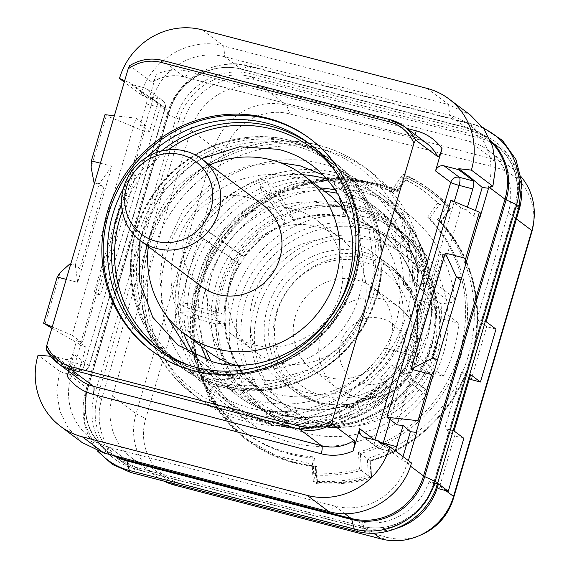 <?xml version="1.0" encoding="UTF-8"?>
<svg xmlns="http://www.w3.org/2000/svg" width="569" height="569" viewBox="0 0 569 569"><rect width="100%" height="100%" fill="white"/><g stroke="black" fill="none" stroke-linecap="round" stroke-linejoin="round"><path stroke-width="0.43" stroke-dasharray="2.85 2.13" d="M82.036 442.476L68.486 428.493L59.788 410.896L56.722 391.244L59.56 371.308L71.36 374.85L71.004 376.045A59.752 57.049 -53.1 0 0 90.677 438.294A59.752 57.049 -53.1 0 0 109.796 447.504L334.693 506.076A59.752 57.049 -53.1 0 0 407.027 463.564L411.458 462.953L407.76 462.647L401.963 460.136L389.936 450.556L390.213 449.624L381.863 443.358M390.213 449.624L393.627 452.383L395.291 450.797M389.936 450.556L378.421 441.9M401.963 460.136L403.008 456.594M408.357 460.62L407.76 462.647M479.631 218.439L473.842 215.921L466.559 210.125L461.004 207.777L446.622 256.626L442.91 255.659L440.619 253.866L405.477 373.257L407.767 375.049L442.91 255.659M446.622 256.626L444.19 254.791L409.054 374.189L411.487 376.017L407.767 375.049M411.487 376.017L397.112 424.865M466.559 210.125L467.426 207.152M444.19 254.791L440.619 253.866M461.004 207.777L450.854 200.153M416.259 432.198L480.713 213.211M473.842 215.921L475.428 210.53M380.604 442.412A7.113 0.775 16.4 0 1 374.879 440.15L374.921 439.993M364.274 437.22L379.495 448.656A7.113 6.792 126.9 0 1 374.879 440.15L374.537 439.894M71.36 374.85L77.604 375.661L62.121 365.177L62.391 364.252L66.566 367.154L80.514 370.789L65.293 359.352L50.876 355.597L50.669 356.286M65.293 359.352A7.113 6.792 -53.1 0 0 73.906 354.295L67.362 376.522M62.121 365.177L50.598 356.528M104.973 114.689L106.325 115.706L143.608 130.927L152.492 100.756L152.115 100.471L152.464 99.276L168.965 111.673L87.505 388.442L71.004 376.045L59.56 371.308L38.052 355.127M70.464 361.699L84.205 365.277A7.113 1.97 -75.4 0 1 80.72 370.888L66.566 367.154C67.839 367.631 69.141 365.81 70.464 361.699L76.701 340.518L85.99 347.168L77.604 375.661M71.737 375.135L80.613 344.963L85.99 347.168M143.232 130.642L80.236 344.679L80.613 344.963M407.383 462.362L407.027 463.564L410.448 466.125M490.912 141.773A59.752 57.049 -53.1 0 0 485.314 136.937L468.813 124.547A59.752 57.049 -53.1 0 1 488.486 186.788L488.138 187.983M468.813 124.547A59.752 57.049 -53.1 0 0 449.695 115.336L466.196 127.733A8.535 2.361 104.6 0 0 466.438 127.847A8.535 2.361 104.6 0 0 467.035 127.762L242.138 69.19A60.264 57.54 -53.1 0 0 169.178 112.065L87.718 388.84A60.264 57.54 -53.1 0 0 113.494 455.506M152.115 100.471L141.005 94.596L152.464 99.276A59.752 57.049 -53.1 0 1 224.798 56.765L449.695 115.336L448.578 104.554L470.421 115.08M124.703 80.663L131.012 83.323L130.735 84.255L145.159 88.01A7.113 6.792 -53.1 0 1 149.775 96.517L156.319 74.29A49.795 47.54 126.9 0 1 188.197 71.466L406.892 128.423M68.55 371.273L68.38 366.059L46.324 349.494M156.319 74.29C154.341 80.137 152.876 82.782 151.923 82.206L152.499 82.171C162.89 76.04 173.63 74.34 184.712 77.078A7.113 1.97 104.6 0 0 188.197 71.466M390.37 119.767L412.582 136.375A42.682 40.748 126.9 0 1 426.238 142.954L412.781 136.475A7.113 1.97 104.6 0 1 412.582 136.375L184.512 76.979A42.682 40.748 126.9 0 0 151.923 82.206L129.867 65.641A42.682 40.748 126.9 0 1 162.457 60.414L184.512 76.979A7.113 1.97 104.6 0 0 184.712 77.078L412.781 136.475A7.113 1.97 104.6 0 0 414.872 134.419M145.159 88.01L160.38 99.447A7.113 1.97 -75.4 0 1 160.074 107.498L84.205 365.277A7.113 0.775 -163.6 0 0 89.333 366.016A7.113 7.113 0 0 1 80.72 370.888A7.113 1.97 -75.4 0 1 80.514 370.789A7.113 6.792 -53.1 0 0 89.127 365.725L73.906 354.295M62.391 364.252L50.876 355.597M135.486 175.593L132.904 173.723L129.334 172.791L131.773 174.626L135.486 175.593L100.35 294.984L96.63 294.017L82.256 342.865L76.701 340.518M131.773 174.626L146.148 125.777L140.102 125.102L146.333 103.921C147.471 99.675 147.499 96.972 146.425 95.812L130.735 84.255M132.904 173.723L97.768 293.113L100.35 294.984M97.768 293.113L94.198 292.189L96.63 294.017M146.148 125.777L135.998 118.153L72.107 335.241L82.256 342.865M94.198 292.189L129.334 172.791M51.843 328.213L80.236 344.679M72.107 335.241L52.241 326.848M106.325 115.706L91.132 167.322M94.667 182.713L103.8 187.194L79.845 268.596L75.286 265.154L70.748 263.973M70.015 263.781L79.845 268.596M60.15 272.601L44.958 324.216M143.608 130.927L149.476 131.446L140.102 125.102M114.376 115.742L135.998 118.153M142.25 92.903L142.527 91.979L157.862 102.953L149.476 131.446M157.862 102.953L152.492 100.756M141.005 94.596L124.291 82.064M142.527 91.979L131.012 83.323M140.998 94.618C150.33 59.581 189.996 36.238 223.681 45.982L202.166 29.823M427.063 88.394L448.578 104.554L223.681 45.982L224.798 56.765L241.299 69.162L466.196 127.733A59.752 57.049 -53.1 0 1 485.314 136.937L466.438 127.847L241.541 69.276A8.535 2.361 104.6 0 0 242.138 69.19L248.304 66.132A66.872 63.849 -53.1 0 0 167.35 113.708L85.891 390.483A66.872 63.849 -53.1 0 0 98.451 451.324M521.595 193.993A59.752 57.049 -53.1 0 0 499.461 147.563A59.752 57.049 -53.1 0 0 480.343 138.359L255.445 79.788A59.752 57.049 -53.1 0 0 183.111 122.299L101.652 399.068A59.752 57.049 -53.1 0 0 121.325 461.317A59.752 57.049 -53.1 0 0 140.443 470.52L365.341 529.092A59.752 57.049 -53.1 0 0 396.977 528.217M486.189 321.741L476.929 319.33L486.737 326.698L471.168 379.608M438.471 483.87L429.147 481.438A59.752 57.049 126.9 0 1 357.681 521.254L151.304 467.505A59.752 57.049 126.9 0 1 132.186 458.301A59.752 57.049 126.9 0 1 112.513 396.052L190.771 130.137A59.752 57.049 126.9 0 1 263.106 87.626L469.482 141.375A59.752 57.049 126.9 0 1 488.6 150.579A59.752 57.049 126.9 0 1 508.273 212.827L476.929 319.33M495.997 329.11L486.737 326.698M470.62 374.651L461.359 372.24L444.787 428.542L454.595 435.911L439.823 486.111A59.752 57.049 126.9 0 1 438.962 488.807M461.359 372.24L469.525 378.378M454.048 430.953L444.787 428.542M463.856 438.322L454.595 435.911M429.147 481.438L437.362 487.612M533.388 224.264A54.418 51.957 -53.1 0 0 496.26 167.706L289.884 113.956A54.418 51.957 -53.1 0 0 224.015 152.67L145.749 418.592A54.418 51.957 -53.1 0 0 181.077 483.664L387.453 537.406A54.418 51.957 -53.1 0 0 421.8 534.54M521.154 176.795A59.752 57.049 -53.1 0 0 512.143 168.268A59.752 57.049 -53.1 0 0 493.024 159.057L286.648 105.308A59.752 57.049 -53.1 0 0 214.314 147.819L136.055 413.741A59.752 57.049 -53.1 0 0 155.728 475.983A59.752 57.049 -53.1 0 0 164.078 481.146M286.065 406.273A96.033 91.687 -53.1 0 1 254.45 306.236A96.033 91.687 126.9 0 1 401.422 252.714A96.033 91.687 126.9 0 1 433.045 352.752A96.033 91.687 -53.1 0 1 286.065 406.273L289.92 409.168A96.033 91.687 -53.1 0 0 436.9 355.646A96.033 91.687 126.9 0 0 405.277 255.609A96.033 91.687 126.9 0 0 258.305 309.138A96.033 91.687 -53.1 0 0 289.92 409.168M326.001 405.789A76.964 73.486 -53.1 0 0 413.912 364.331A76.964 73.486 -53.1 0 0 393.826 270.851A76.964 73.486 -53.1 0 0 369.203 258.995A76.964 73.486 -53.1 0 0 281.285 300.446A76.964 73.486 -53.1 0 0 301.371 393.926A76.964 73.486 -53.1 0 0 326.001 405.789M321.805 402.639A76.964 73.486 -53.1 0 0 409.723 361.18A76.964 73.486 -53.1 0 0 389.637 267.7A76.964 73.486 -53.1 0 0 365.006 255.844A76.964 73.486 126.9 0 0 277.089 297.295A76.964 73.486 126.9 0 0 297.182 390.775A76.964 73.486 126.9 0 0 321.805 402.639M364.58 225.865A102.434 97.797 -53.1 0 0 240.58 298.739A102.434 97.797 -53.1 0 0 307.082 421.231A102.434 97.797 -53.1 0 0 431.082 348.356A102.434 97.797 -53.1 0 0 364.58 225.865M316.556 466.416A145.82 139.227 126.9 0 1 248.248 440.136A145.82 139.227 126.9 0 1 215.687 253.034A145.82 139.227 126.9 0 1 397.411 191.696L407.091 178.168A162.186 154.846 126.9 0 1 433.237 193.873A162.186 154.846 126.9 0 1 450.47 209.051L440.79 222.579A145.82 139.227 126.9 0 1 370.639 460.918L371.543 477.206A162.186 154.846 126.9 0 1 317.459 482.704L316.556 466.416L316.015 466.011A145.82 139.227 126.9 0 1 247.707 439.73A145.82 139.227 126.9 0 1 215.146 252.629A145.82 139.227 126.9 0 1 396.87 191.291L397.411 191.696M396.785 190.473L406.892 176.347L403.563 173.851L402.93 178.431A158.708 151.532 126.9 0 1 425.271 192.23A158.708 151.532 126.9 0 1 439.581 204.52L447.824 205.359L437.717 219.485L429.524 218.581A141.638 135.23 126.9 0 1 461.651 353.427A141.638 135.23 126.9 0 1 360.376 453.536L370.689 461.061A146.532 139.903 -53.1 0 0 441.046 221.988L451.153 207.863L447.824 205.359A163.609 156.205 -53.1 0 0 430.228 189.833A163.609 156.205 -53.1 0 0 403.563 173.851L393.456 187.976L396.785 190.473A146.532 139.903 -53.1 0 0 214.449 252.472A146.532 139.903 -53.1 0 0 247.273 440.299A146.532 139.903 -53.1 0 0 315.496 466.672L316.442 483.671L313.114 481.175A163.609 156.205 -53.1 0 0 368.299 475.563L367.361 458.557A146.532 139.903 -53.1 0 0 437.717 219.485L441.046 221.988M370.689 461.061L371.628 478.06A163.609 156.205 126.9 0 1 316.442 483.671M406.892 176.347A163.609 156.205 126.9 0 1 433.557 192.329A163.609 156.205 126.9 0 1 451.153 207.863M396.87 191.291L406.551 177.763A162.186 154.846 126.9 0 1 432.696 193.467A162.186 154.846 126.9 0 1 449.93 208.638L440.25 222.173A145.82 139.227 126.9 0 1 370.099 460.513L371.002 476.801A162.186 154.846 126.9 0 1 316.919 482.299L316.015 466.011M358.477 452.113L359.416 469.034A158.708 151.532 126.9 0 1 313.725 473.678L315.617 475.101L314.678 458.18L312.786 456.758A141.638 135.23 126.9 0 1 242.977 430.953A141.638 135.23 126.9 0 1 212.287 247.686A141.638 135.23 126.9 0 1 390.981 191.07L392.873 192.493L402.93 178.431L401.038 177.009A158.708 151.532 126.9 0 1 423.372 190.807A158.708 151.532 126.9 0 1 437.689 203.097L439.581 204.52L429.524 218.581L427.632 217.159A141.638 135.23 126.9 0 1 459.759 352.005A141.638 135.23 126.9 0 1 358.477 452.113L360.376 453.536L361.315 470.456A158.708 151.532 126.9 0 1 315.617 475.101L313.114 481.175L312.168 464.169L314.678 458.18A141.638 135.23 126.9 0 1 244.876 432.376A141.638 135.23 126.9 0 1 214.179 249.108A141.638 135.23 126.9 0 1 392.873 192.493L393.456 187.976L343.562 176.561L292.132 184.15L245.95 209.748L211.12 249.969L192.23 299.514L191.767 351.848L209.805 400.064L243.952 437.803L276.129 455.648L312.168 464.169L315.496 466.672M371.628 478.06L359.416 469.034M437.689 203.097L427.632 217.159M390.981 191.07L401.038 177.009M313.725 473.678L312.786 456.758M458.834 323.284L432.995 303.867L415.363 299.273L441.203 318.69L458.834 323.284A135.152 129.042 -53.1 0 1 443.265 376.194L425.633 371.6A116.659 111.382 -53.1 0 1 417.248 384.409L425.157 388.755L399.31 369.345A4.268 4.075 -53.1 0 1 400.412 375.576A130.884 124.967 -53.1 0 1 223.596 402.937A130.884 124.967 -53.1 0 1 202.294 223.233A130.884 124.967 -53.1 0 1 380.817 193.645A130.884 124.967 -53.1 0 1 428.564 278.426A4.268 4.075 126.9 0 1 424.759 283.241L415.185 284.422L441.032 303.832L450.605 302.658A4.268 4.075 126.9 0 0 454.411 297.843A130.884 124.967 -53.1 0 0 406.664 213.055A130.884 124.967 -53.1 0 0 228.133 242.65A130.884 124.967 -53.1 0 0 249.435 422.354A130.884 124.967 -53.1 0 0 426.252 394.986A4.268 4.075 -53.1 0 0 425.157 388.755M441.203 318.69A116.659 111.382 -53.1 0 0 441.032 303.832M443.265 376.194L417.418 356.784A135.152 129.042 -53.1 0 0 432.995 303.867L416.728 283.398A135.152 129.042 126.9 0 1 396.764 351.237L417.418 356.784L399.787 352.19L425.633 371.6M415.185 284.422A116.659 111.382 -53.1 0 0 412.525 267.131L423.016 264.165L428.564 268.333A28.45 6.615 -13.2 0 1 429.36 269.443A28.45 6.615 -13.2 0 1 429.275 270.481L424.609 283.44L415.192 286.1L414.509 285.588L418.791 273.426A28.45 6.615 166.8 0 0 418.869 272.409A28.45 6.615 166.8 0 0 418.073 271.299L412.525 267.131M418.073 271.299A116.659 111.382 -53.1 0 0 400.455 232.337L397.07 229.798A116.659 111.382 -53.1 0 0 392.055 223.34L395.441 225.879A116.659 111.382 -53.1 0 0 377.823 209.186A116.659 111.382 -53.1 0 0 344.444 192.315L341.059 189.776A116.659 111.382 -53.1 0 0 333.903 187.877M338.911 195.757L336.507 190.245L334.501 188.737M320.141 187.919A116.659 111.382 -53.1 0 0 274.422 194.363L271.036 191.824A116.659 111.382 -53.1 0 0 263.205 194.932L266.591 197.471A116.659 111.382 -53.1 0 0 217.13 237.7L213.745 235.161A116.659 111.382 -53.1 0 0 209.015 242.259L212.401 244.805A116.659 111.382 -53.1 0 0 194.456 305.773L191.07 303.227A116.659 111.382 -53.1 0 0 191.248 311.613L180.465 312.324A127.755 121.979 126.9 0 1 180.288 303.946L183.673 306.485L187.535 308.085L215.174 315.461L224.855 314.821L224.179 314.308L198.282 307.36L194.456 305.773M180.465 312.324L183.844 314.87L187.713 316.464L215.345 323.839L225.025 323.199L224.35 322.687L198.453 315.738L194.626 314.152L191.248 311.613M207.429 360.284A116.659 111.382 -53.1 0 0 215.054 372.581L211.675 370.035A116.659 111.382 -53.1 0 0 216.689 376.493L208.098 383.478A127.755 121.979 126.9 0 1 203.083 377.027L206.462 379.566L210.004 380.234L234.314 378.086L242.024 371.813A99.305 94.81 -53.1 0 1 225.025 323.199M208.098 383.478L211.476 386.024L215.018 386.685L239.329 384.544L247.038 378.271L246.363 377.759L223.574 379.708L220.068 379.032L216.689 376.493M271.064 412.603L267.679 410.057A116.659 111.382 -53.1 0 0 275.616 412.127L272.501 422.717A127.755 121.979 126.9 0 1 264.564 420.647L268.689 423.571L270.673 423.322L286.669 415.704L289.472 406.202L288.796 405.69L273.767 412.745L271.797 412.98C259.393 409.218 248.02 403.471 237.686 395.732A116.659 111.382 -53.1 0 0 271.064 412.603L271.797 412.98M272.501 422.717L276.776 425.676L278.611 425.392L294.607 417.774L297.409 408.265L296.733 407.76L281.705 414.815L279.898 415.086L275.616 412.127M341.087 410.555L337.702 408.016A116.659 111.382 -53.1 0 0 345.532 404.9L349.082 415.05A127.755 121.979 126.9 0 1 341.251 418.158L344.636 420.697L346.379 420.896L352.254 413.955L349.067 404.844L348.392 404.339L342.823 410.761L341.087 410.555A116.659 111.382 -53.1 0 1 279.002 414.666M349.082 415.05L352.467 417.589L354.203 417.788L360.085 410.839L356.898 401.728L356.222 401.223L350.646 407.646L348.918 407.44L345.532 404.9M360.085 410.839A109.262 104.319 -53.1 0 0 393.94 387.638L386.643 380.291L386.5 383.129A28.45 1.266 -134.9 0 1 386.479 383.179A28.45 1.266 -134.9 0 1 385.327 382.553L379.779 378.385A116.659 111.382 -53.1 0 0 391.408 364.992L417.248 384.409M399.787 352.19L384.765 348.157L396.764 351.237M416.728 283.398L409.858 281.605L403.499 284.507A116.659 111.382 -53.1 0 0 360.255 195.985A116.659 111.382 -53.1 0 0 326.99 179.15M302.566 174.719A116.659 111.382 -53.1 0 0 183.623 333.05M194.683 355.276A116.659 111.382 -53.1 0 0 220.118 382.532A116.659 111.382 -53.1 0 0 384.765 348.157M403.499 284.507L415.363 299.273M391.408 364.992L399.31 369.345M379.779 378.385L387.162 386.002A127.755 121.979 126.9 0 1 225.473 400.434A127.755 121.979 126.9 0 1 204.684 225.032A127.755 121.979 126.9 0 1 378.94 196.149A127.755 121.979 126.9 0 1 423.016 264.165M404.438 219.285L400.647 216.355A127.755 121.979 126.9 0 1 405.661 222.813L409.552 225.872L410.036 228.091L408.258 247.159L400.548 253.433L399.865 252.921L401.451 235.047L400.967 232.863C409.502 244.819 415.47 257.999 418.869 272.409M342.09 207.55L344.487 216.469L345.163 216.974L347.958 207.472L341.428 182.934L339.622 179.655L336.243 177.115A127.755 121.979 126.9 0 1 344.181 179.185L347.559 181.724L349.366 184.996L355.895 209.541A109.262 104.319 -53.1 0 1 403.243 240.701L405.021 221.633A126.112 120.408 -53.1 0 0 349.366 184.996M266.591 197.471L269.357 200.651L284.998 223.005L285.674 223.51L282.487 214.406L265.837 190.537L263.042 187.329L259.663 184.79A127.755 121.979 126.9 0 1 267.494 181.675L270.872 184.214L273.668 187.421L290.318 211.291L293.504 220.402L292.822 219.89L277.188 197.535L274.422 194.363M212.401 244.805L239.108 263.575L231.832 258.852L200.16 236.434A127.755 121.979 126.9 0 1 204.89 229.328L236.562 251.747A109.262 104.319 -53.1 0 1 282.487 214.406M387.162 386.002L392.71 390.17A28.45 1.266 45.1 0 0 393.862 390.796A28.45 1.266 45.1 0 0 393.883 390.739L393.94 387.638M397.07 229.798L405.661 222.813M400.455 232.337L400.967 232.863M424.609 283.44A109.262 104.319 -53.1 0 0 408.258 247.159M415.192 286.1A99.305 94.81 -53.1 0 0 400.548 253.433M414.509 285.588A99.305 94.81 -53.1 0 0 399.865 252.921M400.647 216.355L392.055 223.34M403.243 240.701L395.533 246.974A99.305 94.81 -53.1 0 0 380.924 233.226A99.305 94.81 -53.1 0 0 353.1 219.044L355.895 209.541M360.255 195.985L377.823 209.186L395.839 226.256L396.437 228.589L394.858 246.462L395.533 246.974M378.94 196.149L384.488 200.309A127.755 121.979 -53.1 0 1 404.033 218.894L405.021 221.633M341.059 189.776L344.181 179.185M344.444 192.315L346.237 195.551L352.424 218.539L353.1 219.044M336.243 177.115L333.121 187.706M347.958 207.472A109.262 104.319 -53.1 0 0 290.318 211.291M271.036 191.824L267.494 181.675M259.663 184.79L263.205 194.932M213.745 235.161L204.89 229.328M217.13 237.7L243.838 256.477L236.562 251.747M200.16 236.434L209.015 242.259M231.832 258.852A109.262 104.319 -53.1 0 0 215.174 315.461M180.288 303.946L191.07 303.227M215.345 323.839A109.262 104.319 -53.1 0 0 234.314 378.086M203.083 377.027L211.675 370.035M215.054 372.581L218.56 373.25L241.348 371.308L242.024 371.813M239.329 384.544A109.262 104.319 -53.1 0 0 286.669 415.704M264.564 420.647L267.679 410.057M294.607 417.774A109.262 104.319 -53.1 0 0 352.254 413.955M278.611 425.392A126.112 120.408 -53.1 0 0 346.379 420.896L346.03 421.145M341.251 418.158L337.702 408.016M279.912 415.093C300.987 419.602 321.841 418.236 342.467 411.003L342.823 410.761A115.038 109.831 -53.1 0 1 281.705 414.815M386.5 383.129A115.038 109.831 -53.1 0 1 350.646 407.646L350.362 407.866C363.883 401.885 375.924 393.656 386.479 383.179M393.862 390.796C382.19 402.383 368.876 411.451 353.911 418.016L354.203 417.788A126.112 120.408 -53.1 0 0 393.883 390.739M356.222 401.223A99.305 94.81 -53.1 0 0 386.643 380.291M356.898 401.728A99.305 94.81 -53.1 0 0 387.318 380.796M296.733 407.76A99.305 94.81 -53.1 0 0 348.392 404.339M297.409 408.265A99.305 94.81 -53.1 0 0 349.067 404.844M246.363 377.759A99.305 94.81 -53.1 0 0 260.965 391.508A99.305 94.81 -53.1 0 0 288.796 405.69M247.038 378.271A99.305 94.81 -53.1 0 0 261.64 392.02A99.305 94.81 -53.1 0 0 289.472 406.202M224.35 322.687A99.305 94.81 -53.1 0 0 241.348 371.308M239.108 263.575A99.305 94.81 -53.1 0 0 224.179 314.308M239.784 264.087A99.305 94.81 -53.1 0 0 224.855 314.821M284.998 223.005A99.305 94.81 -53.1 0 0 243.838 256.477M285.674 223.51A99.305 94.81 -53.1 0 0 244.514 256.982M344.487 216.469A99.305 94.81 -53.1 0 0 292.822 219.89M345.163 216.974A99.305 94.81 -53.1 0 0 293.504 220.402M394.858 246.462A99.305 94.81 -53.1 0 0 380.248 232.721A99.305 94.81 -53.1 0 0 352.424 218.539M409.858 281.605A128.046 122.25 -53.1 0 0 245.865 168.225A128.046 122.25 -53.1 0 0 187.265 367.346A128.046 122.25 -53.1 0 0 389.893 349.444M325.425 150.067A142.264 135.827 126.9 0 1 370.945 171.987A142.264 135.827 126.9 0 1 408.073 344.786A142.264 135.827 126.9 0 1 245.566 421.409A142.264 135.827 126.9 0 1 200.046 399.488A142.264 135.827 126.9 0 1 162.919 226.69A142.264 135.827 126.9 0 1 325.425 150.067M147.399 156.802A127.897 122.115 -53.1 0 0 123.203 189.015M310.503 139.042A132.307 126.325 126.9 0 1 311.179 139.547A132.307 126.325 126.9 0 1 345.71 300.247A132.307 126.325 126.9 0 1 194.577 371.514A132.307 126.325 -53.1 0 1 152.25 351.123A132.307 126.325 -53.1 0 1 151.574 350.611M370.099 460.513L370.639 460.918M440.25 222.173L440.79 222.579M371.543 477.206L371.002 476.801M317.459 482.704L316.919 482.299M450.47 209.051L449.93 208.638M407.091 178.168L406.551 177.763M146.425 95.812L160.38 99.447A7.113 6.792 126.9 0 1 164.996 107.946L89.127 365.725A7.113 0.775 -163.6 0 1 89.333 366.016L165.202 108.238A7.113 0.775 -163.6 0 0 164.996 107.946L149.775 96.517M146.333 103.921L160.074 107.498A7.113 0.775 -163.6 0 0 165.202 108.238A7.113 7.113 0 0 0 162.656 100.542L147.435 89.105M100.4 163.225L111.88 166.219L77.704 282.352L66.217 279.365M77.704 282.352L75.286 265.154M103.8 187.194L99.248 183.744L94.71 182.564M75.257 265.154L99.212 183.751M111.88 166.219L99.248 183.744M437.646 359.523L437.028 361.621L437.646 359.523M432.426 358.157L437.028 361.621M409.054 374.189L405.477 373.257M201.675 286.648A51.075 48.763 -53.1 0 1 188.346 224.62A51.075 48.763 -53.1 0 1 246.69 197.109A51.075 48.763 126.9 0 1 263.027 204.982M209.669 164.896A99.02 94.539 -53.1 0 0 148.317 246.569M234.229 364.907A99.02 94.539 -53.1 0 0 239.4 366.415A99.02 94.539 -53.1 0 0 359.267 295.965A99.02 94.539 -53.1 0 0 347.254 214.449M326.663 192.82A99.02 94.539 -53.1 0 0 294.984 177.556A99.02 94.539 -53.1 0 0 175.117 248.006A99.02 94.539 -53.1 0 0 207.721 351.158M207.678 259.741A71.132 67.917 -53.1 0 0 231.099 333.839A71.132 67.917 -53.1 0 0 339.97 294.194A71.132 67.917 126.9 0 0 316.549 220.096A71.132 67.917 126.9 0 0 207.678 259.741M254.371 351.322A71.132 67.917 -53.1 0 1 230.95 277.224A71.132 67.917 126.9 0 1 339.821 237.579A71.132 67.917 126.9 0 1 363.242 311.677A71.132 67.917 -53.1 0 1 254.371 351.322L231.099 333.839M229.456 364.615A99.02 94.539 -53.1 0 0 244.25 378.598A99.02 94.539 -53.1 0 0 275.929 393.862A99.02 94.539 -53.1 0 0 395.796 323.412A99.02 94.539 -53.1 0 0 363.193 220.26A99.02 94.539 -53.1 0 0 345.646 209.947M343.164 208.887A99.02 94.539 -53.1 0 0 331.514 205.004A99.02 94.539 -53.1 0 0 211.647 275.453A99.02 94.539 -53.1 0 0 227.749 362.531M380.782 233.475A99.02 94.539 126.9 0 0 349.103 218.219A99.02 94.539 -53.1 0 0 236 271.548A99.02 94.539 -53.1 0 0 261.84 391.813A99.02 94.539 -53.1 0 0 293.519 407.07A99.02 94.539 126.9 0 0 406.629 353.74A99.02 94.539 126.9 0 0 380.782 233.475L363.193 220.26M353.157 204.442A113.459 108.323 126.9 0 1 389.459 221.931A113.459 108.323 126.9 0 1 419.069 359.729A113.459 108.323 126.9 0 1 289.472 420.84A113.459 108.323 -53.1 0 1 253.169 403.357A113.459 108.323 -53.1 0 1 223.56 265.552A113.459 108.323 -53.1 0 1 353.157 204.442M348.754 241.306A78.956 75.385 126.9 0 1 374.011 253.475A78.956 75.385 126.9 0 1 394.623 349.38A78.956 75.385 126.9 0 1 304.429 391.906A78.956 75.385 -53.1 0 1 279.166 379.736A78.956 75.385 -53.1 0 1 258.561 283.839A78.956 75.385 -53.1 0 1 348.754 241.306M357.161 280.097A51.075 48.763 126.9 0 1 373.506 287.971A51.075 48.763 126.9 0 1 386.835 349.999A51.075 48.763 126.9 0 1 328.491 377.51A51.075 48.763 -53.1 0 1 312.153 369.637A51.075 48.763 -53.1 0 1 298.817 307.609A51.075 48.763 -53.1 0 1 357.161 280.097M361.998 436.124L377.219 447.561A7.113 7.113 0 0 0 379.701 448.756A7.113 1.97 104.6 0 1 379.495 448.656L393.449 452.291M390.114 419.609L454.275 201.597M393.627 452.383L379.701 448.756A7.113 1.97 104.6 0 0 382.973 443.827M116.311 456.238A59.752 57.049 -53.1 0 1 107.178 450.691A59.752 57.049 -53.1 0 1 87.505 388.442A8.535 0.925 16.4 0 1 87.754 388.783A8.535 0.925 16.4 0 1 87.718 388.84L85.891 390.483A15.164 1.643 -163.6 0 0 85.834 390.576A15.164 1.643 -163.6 0 0 94.554 394.737A61.943 59.14 -53.1 0 0 134.768 468.813L359.665 527.385A61.943 59.14 -53.1 0 0 434.652 483.316L516.111 206.54A61.943 59.14 -53.1 0 0 475.897 132.463L251 73.892A61.943 59.14 -53.1 0 0 176.013 117.968L94.554 394.737A5.69 0.619 16.4 0 1 97.662 396.074A59.752 57.049 -53.1 0 0 117.335 458.315A59.752 57.049 -53.1 0 0 136.453 467.526L140.443 470.52M90.677 438.294L107.178 450.691C88.081 434.929 81.609 414.296 87.754 388.783L169.213 112.015C177.45 81.104 212.557 60.762 241.541 69.276A8.535 2.361 104.6 0 1 241.299 69.162A59.752 57.049 -53.1 0 0 168.965 111.673A8.535 0.925 16.4 0 1 169.213 112.015A8.535 0.925 16.4 0 1 169.178 112.065L167.35 113.708A15.164 1.643 -163.6 0 0 167.286 113.807A15.164 1.643 -163.6 0 0 176.013 117.968A5.69 0.619 16.4 0 1 179.121 119.298L183.111 122.299M103.885 453.002L109.796 447.504L124.142 458.273M344.764 513.636L334.693 506.076L328.782 511.574M492.896 186.248L488.486 186.788L489.44 187.507M490.322 140.365A60.264 57.54 -53.1 0 0 467.035 127.762L473.202 124.703L248.304 66.132A15.164 4.196 -75.4 0 1 249.364 65.968A15.164 4.196 -75.4 0 1 251 73.892A5.69 1.579 104.6 0 0 251.455 76.787L255.445 79.788M68.572 366.315L79.809 379.736A42.682 40.748 126.9 0 1 68.38 366.059M483.486 128.381A66.872 63.849 -53.1 0 0 473.202 124.703A15.164 4.196 -75.4 0 1 474.262 124.54A15.164 4.196 -75.4 0 1 475.897 132.463A5.69 1.579 104.6 0 0 476.353 135.358L480.343 138.359M519.148 206.426A15.164 1.643 16.4 0 1 516.111 206.54A5.69 0.619 -163.6 0 0 514.973 206.583A5.69 0.619 -163.6 0 0 515.144 206.81L433.685 483.586L436.821 485.94M437.689 483.202A15.164 1.643 16.4 0 1 434.652 483.316A5.69 0.619 -163.6 0 0 433.514 483.358A5.69 0.619 -163.6 0 0 433.685 483.586A59.752 57.049 -53.1 0 1 361.351 526.097L136.453 467.526A5.69 1.579 -75.4 0 0 136.29 467.441L361.187 526.019A5.69 1.579 -75.4 0 1 361.351 526.097L365.341 529.092M355.618 531.033A15.164 4.196 104.6 0 0 359.665 527.385A5.69 1.579 -75.4 0 1 361.187 526.019C390.27 534.533 425.292 514.205 433.514 483.358L514.973 206.583C521.14 181.077 514.639 160.408 495.464 144.569A59.752 57.049 -53.1 0 0 476.353 135.358L251.455 76.787A59.752 57.049 -53.1 0 0 179.121 119.298L97.662 396.074L101.652 399.068M130.721 472.462A15.164 4.196 104.6 0 0 134.768 468.813A5.69 1.579 -75.4 0 1 136.29 467.441L117.335 458.315L121.325 461.317M499.461 147.563L495.464 144.569A59.752 57.049 -53.1 0 1 515.144 206.81L518.331 209.207M439.823 486.111L445.776 490.585M508.273 212.827L516.439 218.958M357.681 521.254L373.442 533.103M381.223 538.943L387.453 537.406M469.482 141.375L493.024 159.057L496.26 167.706M263.106 87.626L286.648 105.308L289.884 113.956M190.771 130.137L214.314 147.819L224.015 152.67M112.513 396.052L136.055 413.741L145.749 418.592M174.847 485.193L181.077 483.664M151.304 467.505L172.322 483.294M443.514 352.986A112.747 107.648 126.9 0 1 307.025 433.208A112.747 107.648 126.9 0 1 233.823 298.376A112.747 107.648 126.9 0 1 370.319 218.162A112.747 107.648 126.9 0 1 443.514 352.986M435.434 351.685A102.306 97.676 126.9 0 1 311.584 424.474A102.306 97.676 126.9 0 1 245.168 302.132A102.306 97.676 126.9 0 1 369.018 229.343A102.306 97.676 126.9 0 1 435.434 351.685M336.507 190.245A116.659 111.382 -53.1 0 0 335.354 189.996M194.626 314.152A116.659 111.382 -53.1 0 0 201.198 346.251M220.068 379.032A116.659 111.382 -53.1 0 0 237.686 395.732L220.118 382.532M348.918 407.44A116.659 111.382 -53.1 0 0 385.327 382.553M424.759 283.241L450.605 302.658M428.564 278.426L454.411 297.843M426.252 394.986L400.412 375.576M404.431 219.278L384.488 200.309A127.755 121.979 -53.1 0 0 347.559 181.724M339.622 179.655A127.755 121.979 -53.1 0 0 270.872 184.214M263.042 187.329A127.755 121.979 -53.1 0 0 208.275 231.868M203.538 238.973A127.755 121.979 -53.1 0 0 183.673 306.485M183.844 314.87A127.755 121.979 -53.1 0 0 206.462 379.566M211.476 386.024A127.755 121.979 -53.1 0 0 231.021 404.602A127.755 121.979 -53.1 0 0 267.949 423.194M275.887 425.256A127.755 121.979 -53.1 0 0 344.636 420.697M352.467 417.589A127.755 121.979 -53.1 0 0 392.71 390.17M428.564 268.333A127.755 121.979 -53.1 0 0 409.04 225.352M429.275 270.481A126.112 120.408 -53.1 0 0 410.036 228.091M418.791 273.426A115.038 109.831 -53.1 0 0 401.451 235.047M341.428 182.934A126.112 120.408 -53.1 0 0 273.668 187.421M265.837 190.537A126.112 120.408 -53.1 0 0 211.853 234.435M207.123 241.541A126.112 120.408 -53.1 0 0 187.535 308.085M187.713 316.464A126.112 120.408 -53.1 0 0 210.004 380.234M215.018 386.685A126.112 120.408 -53.1 0 0 270.673 423.322M223.574 379.708A115.038 109.831 -53.1 0 0 273.767 412.745M198.453 315.738A115.038 109.831 -53.1 0 0 205.829 349.736M211.191 361.393A115.038 109.831 -53.1 0 0 218.56 373.25M215.943 247.344A115.038 109.831 -53.1 0 0 198.282 307.36M269.357 200.651A115.038 109.831 -53.1 0 0 220.672 240.239M338.299 193.488A115.038 109.831 -53.1 0 0 337.46 193.304M324.778 191.397A115.038 109.831 -53.1 0 0 277.188 197.535M396.437 228.589A115.038 109.831 -53.1 0 0 346.237 195.551M370.945 171.987L364.821 167.393C351.066 157.094 335.824 149.754 319.102 145.365C265.076 130.486 202.102 154.135 168.723 201.803C123.516 261.534 135.458 353.299 193.929 394.886A142.264 135.827 -53.1 0 1 156.795 222.095A142.264 135.827 -53.1 0 1 319.309 145.465A142.264 135.827 126.9 0 1 364.821 167.393A142.264 135.827 126.9 0 1 401.956 340.184A142.264 135.827 126.9 0 1 239.442 416.814A142.264 135.827 -53.1 0 1 193.929 394.886L200.046 399.488M316.791 147.862A138.587 132.321 -53.1 0 0 149.021 246.462A138.587 132.321 -53.1 0 0 238.994 412.191A138.587 132.321 126.9 0 0 406.764 313.59A138.587 132.321 126.9 0 0 316.791 147.862M207.038 155.942A125.969 120.272 -53.1 0 1 294.258 145.621A125.969 120.272 126.9 0 1 376.038 296.264A125.969 120.272 126.9 0 1 223.539 385.889A125.969 120.272 -53.1 0 1 138.985 246.533M201.668 158.886A125.969 120.272 -53.1 0 0 140.315 240.559M293.64 142.919A127.897 122.115 -53.1 0 0 147.542 211.81A127.897 122.115 -53.1 0 0 180.921 367.147A127.897 122.115 -53.1 0 0 221.846 386.856A127.897 122.115 126.9 0 0 367.937 317.971A127.897 122.115 126.9 0 0 334.558 162.627C380.27 195.622 395.604 263.34 369.302 315.895C344.224 370.931 278.22 402.802 222.045 386.956C207.009 383.015 193.296 376.408 180.921 367.147L177.912 364.885A127.897 122.115 -53.1 0 0 218.837 384.601A127.897 122.115 126.9 0 0 364.928 315.71A127.897 122.115 126.9 0 0 331.549 160.373L334.558 162.627A127.897 122.115 126.9 0 0 293.64 142.919M290.631 140.657A127.897 122.115 126.9 0 1 331.549 160.373C319.173 151.105 305.468 144.505 290.425 140.557C241.725 127.136 184.946 148.559 154.996 191.611C114.611 245.324 125.457 327.566 177.912 364.885A127.897 122.115 -53.1 0 1 144.533 209.548A127.897 122.115 -53.1 0 1 290.631 140.657M288.931 141.624A125.969 120.272 -53.1 0 0 136.439 231.249A125.969 120.272 -53.1 0 0 218.219 381.891A125.969 120.272 126.9 0 0 370.718 292.267A125.969 120.272 126.9 0 0 288.931 141.624M334.814 170.565A125.969 120.272 126.9 0 1 337.182 315.695A125.969 120.272 126.9 0 1 201.554 369.373A125.969 120.272 -53.1 0 1 188.616 365.184M168.26 149.832A125.969 120.272 -53.1 0 0 122.314 210.992M161.354 151.041A127.897 122.115 -53.1 0 0 121.56 204.022M156.93 349.089A127.897 122.115 -53.1 0 0 158.936 350.632A127.897 122.115 -53.1 0 0 199.854 370.341A127.897 122.115 126.9 0 0 345.952 301.456A127.897 122.115 126.9 0 0 312.573 146.112C358.285 179.107 373.62 246.825 347.318 299.379C322.239 354.416 256.235 386.287 200.06 370.44C185.017 366.493 171.312 359.893 158.936 350.632L154.896 347.595M310.539 144.618A127.897 122.115 126.9 0 1 312.573 146.112L308.533 143.075M358.093 208.154A113.459 108.323 126.9 0 1 394.395 225.637A113.459 108.323 126.9 0 1 424.005 363.442A113.459 108.323 126.9 0 1 294.408 424.552A113.459 108.323 126.9 0 1 258.106 407.07A113.459 108.323 126.9 0 1 228.496 269.265A113.459 108.323 126.9 0 1 358.093 208.154M358.036 209.762A112.036 106.965 126.9 0 1 430.769 343.74A112.036 106.965 126.9 0 1 295.147 423.45A112.036 106.965 126.9 0 1 222.408 289.472A112.036 106.965 126.9 0 1 358.036 209.762M362.958 251.982A78.956 75.385 126.9 0 1 388.222 264.151A78.956 75.385 126.9 0 1 408.827 360.049A78.956 75.385 126.9 0 1 318.633 402.582A78.956 75.385 126.9 0 1 293.376 390.412A78.956 75.385 126.9 0 1 272.764 294.507A78.956 75.385 126.9 0 1 362.958 251.982M362.595 261.648A70.421 67.234 126.9 0 1 408.314 345.86A70.421 67.234 126.9 0 1 323.064 395.96A70.421 67.234 126.9 0 1 277.345 311.748A70.421 67.234 126.9 0 1 362.595 261.648M373.506 287.971L399.004 307.125C416.081 321.407 421.8 339.572 416.145 361.621C408.905 387.34 379.708 404.146 354.487 396.913L337.652 388.798A51.075 48.763 -53.1 0 1 324.323 326.77A51.075 48.763 -53.1 0 1 382.667 299.258A51.075 48.763 126.9 0 1 399.004 307.125A51.075 48.763 126.9 0 1 412.34 369.16A51.075 48.763 126.9 0 1 353.996 396.671A51.075 48.763 -53.1 0 1 337.652 388.798L312.153 369.637M381.934 318.59A34.005 32.461 -53.1 0 0 340.774 342.78A34.005 32.461 -53.1 0 0 362.844 383.442A34.005 32.461 126.9 0 0 404.011 359.245A34.005 32.461 126.9 0 0 381.934 318.59M482.775 127.413L474.262 124.54L249.364 65.968C215.708 56.281 176.554 79.191 167.286 113.807L85.834 390.576L84.205 422.397L97.327 450.904M488.6 150.579L512.143 168.268M132.186 458.301L155.728 475.983M401.422 252.714L405.277 255.609M393.826 270.851L389.637 267.7M301.371 393.926L297.182 390.775M247.707 439.73L248.248 440.136M430.228 189.833L433.557 192.329M243.945 437.803L247.273 440.299M423.372 190.807L425.271 192.23M242.977 430.953L244.876 432.376M406.664 213.055L380.817 193.645M249.435 422.354L223.596 402.937M425.612 389.054L399.772 369.644M225.473 400.434L231.021 404.602C242.43 413.144 254.983 419.467 268.675 423.564M429.36 269.443C425.612 253.546 419.012 239.023 409.559 225.879M276.783 425.676C300.105 430.747 323.185 429.232 346.023 421.152M260.965 391.508L261.64 392.02M380.248 232.721L380.924 233.226M189.491 352.616L210.103 368.363L234.3 378.207L272.466 380.782L310.425 369.167L342.943 344.494L365.341 310.013L374.509 270.609L369.509 231.796L351.493 198.617L322.986 174.903M165.892 315.027L162.521 303.398L159.811 278.838L162.706 253.738L183.766 208.773L216.554 179.057L247.679 165.899L280.311 162.713M140.045 240.353L140.721 237.223L161.781 192.258L194.57 162.542L201.398 158.687M309.828 138.537L311.179 139.547M150.892 350.106L152.25 351.123M432.696 193.467L433.237 193.873M339.821 237.579L316.549 220.096M261.84 391.813L244.25 378.598M253.169 403.357L258.106 407.07C269.037 415.249 281.15 421.081 294.45 424.574C336.635 436.181 385.924 418.3 412.888 381.486C450.57 333.825 441.587 259.115 394.395 225.637L389.459 221.931M279.166 379.736L293.376 390.412C301.051 396.152 309.55 400.249 318.882 402.696C351.749 409.566 379.246 399.609 401.365 372.816C427.561 339.7 421.252 287.608 388.222 264.151L374.011 253.475"/><path stroke-width="0.85" d="M381.863 443.358L378.698 440.975L364.274 437.22A7.113 6.792 -53.1 0 1 359.658 428.713L353.114 450.94A49.795 47.54 126.9 0 1 321.236 453.763L93.16 394.367A49.795 47.54 126.9 0 1 67.362 376.522L68.55 371.273M103.885 453.002L82.37 436.836A68.287 65.2 126.9 0 1 60.52 426.316L82.036 442.476L103.885 453.002L328.782 511.574C362.467 521.318 402.134 497.975 411.465 462.938L389.95 446.772L378.421 441.9L378.698 440.975M403.008 456.594L410.349 431.643L403.158 425.541L395.291 450.797M419.346 421.721L417.987 420.704L431.587 374.516L434.531 370.106L416.259 432.198L416.636 432.476L410.349 431.643M416.636 432.476L408.357 460.62M417.987 420.704L386.963 417.241L397.112 424.865L403.158 425.541M467.426 207.152L472.789 188.944L459.055 185.366A7.113 0.775 16.4 0 1 450.748 182.372L435.527 170.935A7.113 6.792 -53.1 0 1 444.133 165.878L458.557 169.633L458.827 168.701L470.343 177.357L470.072 178.282L473.308 180.942C474.119 182.037 473.941 184.705 472.789 188.944M479.361 212.194L465.762 258.383L465.52 264.827L480.713 213.211L479.361 212.194L450.854 200.153L386.963 417.241M479.254 218.155L479.631 218.439L488.515 188.268L482.228 187.436L470.343 177.357M475.428 210.53L482.228 187.436M488.515 188.268L488.138 187.983L492.896 186.248L471.381 170.103L458.827 168.701M470.072 178.282L458.557 169.633M473.308 180.942L459.361 177.308A7.113 6.792 -53.1 0 0 450.748 182.372L374.921 439.993M382.973 443.827A7.113 1.97 104.6 0 0 383.186 443.144A7.113 0.775 16.4 0 1 380.604 442.412M60.52 426.316A68.287 65.2 126.9 0 1 38.052 355.127L50.669 356.286M389.95 446.772A68.287 65.2 126.9 0 1 307.267 495.407L82.37 436.836M124.291 82.064L119.483 78.458A68.287 65.2 126.9 0 1 202.166 29.823L427.063 88.394A68.287 65.2 126.9 0 1 448.905 98.914L470.421 115.08L483.977 129.063L492.676 146.66L495.734 166.312L492.896 186.248M448.905 98.914A68.287 65.2 126.9 0 1 471.381 170.103M406.892 128.423L416.266 130.863A49.795 47.54 126.9 0 1 442.063 148.708L435.527 170.935M119.483 78.458L124.703 80.663M332.552 419.766L413.919 143.296A40.122 38.301 -53.1 0 0 389.196 121.794L161.127 62.398A2.561 0.711 -75.4 0 1 162.378 60.378C150.991 57.597 140.081 59.354 129.654 65.655L128.167 68.877L46.8 345.347A40.122 38.301 -53.1 0 0 71.523 366.841L299.593 426.245A40.122 38.301 -53.1 0 0 332.552 419.766L332.076 423.912L354.131 440.484C355.013 441.295 354.679 444.78 353.114 450.94M413.919 143.296L415.619 140.059A42.682 40.748 -53.1 0 0 404.182 126.389A42.682 40.748 -53.1 0 0 390.526 119.81A2.561 0.711 -75.4 0 0 390.455 119.775L162.378 60.378A2.561 0.711 -75.4 0 1 162.457 60.414L390.37 119.767M442.063 148.708C440.093 154.562 438.628 157.2 437.668 156.624L415.619 140.059M46.8 345.347L46.324 349.494A42.682 40.748 -53.1 0 0 57.761 363.164A42.682 40.748 -53.1 0 0 71.41 369.743L299.486 429.14L321.542 445.712A7.113 1.97 -75.4 0 1 321.236 453.763M354.131 440.484A42.682 40.748 126.9 0 1 321.542 445.712L93.465 386.308A42.682 40.748 126.9 0 1 79.809 379.736L57.761 363.164L46.324 349.494M52.241 326.848L43.6 323.199L51.843 328.213M100.4 163.225L91.374 160.878L91.132 167.322L93.97 182.372L94.667 182.713M66.217 279.365L57.199 277.011L60.15 272.601L70.015 263.781L70.748 263.973M91.374 160.878L104.973 114.689L114.376 115.742M396.977 528.217A59.752 57.049 -53.1 0 0 437.675 486.58L438.471 483.87L448.28 491.239L438.962 488.807L437.362 487.612M448.28 491.239L463.856 438.322L454.048 430.953L470.62 374.651L480.428 382.019L495.997 329.11L486.189 321.741L519.134 209.812A59.752 57.049 -53.1 0 0 521.595 193.993M164.078 481.146A59.752 57.049 -53.1 0 0 174.847 485.193L381.223 538.943A59.752 57.049 -53.1 0 0 418.933 535.792A59.752 57.049 -53.1 0 0 453.557 496.431L531.816 230.509A59.752 57.049 -53.1 0 0 533.793 221.163A59.752 57.049 -53.1 0 0 521.154 176.795M469.525 378.378L471.168 379.608L480.428 382.019M418.933 535.792L421.8 534.54A54.418 51.957 -53.1 0 0 453.329 498.693L531.588 232.778A54.418 51.957 -53.1 0 0 533.388 224.264L533.793 221.163M333.903 187.877A116.659 111.382 -53.1 0 0 333.121 187.706L334.501 188.737M326.99 179.15A116.659 111.382 -53.1 0 0 302.566 174.719M183.623 333.05A116.659 111.382 -53.1 0 0 194.683 355.276M342.09 207.55L338.911 195.757M147.399 156.802A127.897 122.115 -53.1 0 1 267.615 123.366A127.897 122.115 126.9 0 1 308.533 143.075A127.897 122.115 126.9 0 1 341.912 298.419A127.897 122.115 126.9 0 1 195.814 367.304A127.897 122.115 -53.1 0 1 154.896 347.595A127.897 122.115 -53.1 0 1 123.203 189.015M151.574 350.611A132.307 126.325 -53.1 0 1 117.918 190.032A132.307 126.325 -53.1 0 1 268.853 119.163A132.307 126.325 126.9 0 1 310.503 139.042M267.494 118.146A132.307 126.325 126.9 0 1 309.828 138.537A132.307 126.325 126.9 0 1 344.359 299.23A132.307 126.325 126.9 0 1 193.225 370.497A132.307 126.325 126.9 0 1 150.892 350.106A132.307 126.325 126.9 0 1 116.361 189.406A132.307 126.325 126.9 0 1 267.494 118.146M57.199 277.011L43.6 323.199M94.71 182.564L93.97 182.372M434.531 370.106L437.646 359.523L432.426 358.157L456.374 276.776L460.99 280.218L437.646 359.523M465.52 264.827L460.99 280.218M465.762 258.383L445.257 253.041L411.081 369.174L432.426 358.157M431.587 374.516L411.081 369.174M445.257 253.041L456.374 276.776L461.608 278.12M185.466 151.119A51.075 48.763 126.9 0 1 201.803 158.986A51.075 48.763 126.9 0 1 215.132 221.021A51.075 48.763 126.9 0 1 156.795 248.532A51.075 48.763 -53.1 0 1 140.451 240.659A51.075 48.763 -53.1 0 1 127.122 178.623A51.075 48.763 -53.1 0 1 185.466 151.119M201.803 158.986L263.027 204.982A51.075 48.763 126.9 0 1 276.356 267.01A51.075 48.763 126.9 0 1 218.019 294.522A51.075 48.763 -53.1 0 1 201.675 286.648L140.451 240.659M181.483 154.818A45.321 43.272 -53.1 0 0 126.617 187.066A45.321 43.272 -53.1 0 0 156.041 241.27A45.321 43.272 126.9 0 0 210.907 209.022A45.321 43.272 126.9 0 0 181.483 154.818M347.254 214.449A99.02 94.539 -53.1 0 0 326.663 192.82L303.22 175.209A99.02 94.539 126.9 0 0 271.541 159.953A99.02 94.539 -53.1 0 0 209.669 164.896M148.317 246.569A99.02 94.539 -53.1 0 0 184.278 333.548A99.02 94.539 -53.1 0 0 215.957 348.804A99.02 94.539 126.9 0 0 329.067 295.475A99.02 94.539 126.9 0 0 303.22 175.209M184.278 333.548L207.721 351.158A99.02 94.539 -53.1 0 0 234.229 364.907M227.749 362.531A99.02 94.539 -53.1 0 0 229.456 364.615M345.646 209.947A99.02 94.539 -53.1 0 0 343.164 208.887M390.114 419.609L383.186 443.144L396.92 446.722M454.275 201.597L459.055 185.366A7.113 1.97 104.6 0 0 459.361 177.308L444.133 165.878M359.658 428.713L374.537 439.894M116.311 456.238A59.752 57.049 -53.1 0 0 126.297 459.894A8.535 2.361 -75.4 0 1 126.844 460.911L351.742 519.483A60.264 57.54 -53.1 0 0 424.702 476.602L506.161 199.833A60.264 57.54 -53.1 0 0 490.322 140.365M113.494 455.506A60.264 57.54 -53.1 0 0 126.844 460.911L129.312 470.449L354.203 529.021A66.872 63.849 -53.1 0 0 435.157 481.445L516.616 204.669A66.872 63.849 -53.1 0 0 483.486 128.381M124.142 458.273L126.297 459.894L351.194 518.466A8.535 2.361 -75.4 0 1 351.742 519.483L354.203 529.021A15.164 4.196 104.6 0 0 355.618 531.033C389.267 540.721 428.421 517.818 437.689 483.202L519.148 206.426A15.164 1.643 16.4 0 0 516.616 204.669L506.161 199.833A8.535 0.925 -163.6 0 1 504.988 199.186L423.528 475.954A8.535 0.925 -163.6 0 0 424.702 476.602L435.157 481.445A15.164 1.643 16.4 0 1 437.689 483.202M328.782 511.574L307.267 495.407M344.764 513.636L351.194 518.466A59.752 57.049 -53.1 0 0 423.528 475.954L410.448 466.125M489.44 187.507L504.988 199.186A59.752 57.049 -53.1 0 0 490.912 141.773M71.523 366.841A2.561 0.711 104.6 0 0 71.41 369.743L93.465 386.308A7.113 1.97 -75.4 0 1 93.16 394.367M98.451 451.324A66.872 63.849 -53.1 0 0 129.312 470.449A15.164 4.196 104.6 0 0 130.721 472.462L355.618 531.033M436.821 485.94L437.675 486.58M518.331 209.207L519.134 209.812M445.776 490.585L453.557 496.431L453.329 498.693M516.439 218.958L531.816 230.509L531.588 232.778M373.442 533.103L381.223 538.943M172.322 483.294L174.847 485.193M335.354 189.996A116.659 111.382 -53.1 0 0 320.141 187.919M201.198 346.251A116.659 111.382 -53.1 0 0 207.429 360.284M205.829 349.736A115.038 109.831 -53.1 0 0 211.191 361.393M337.46 193.304A115.038 109.831 -53.1 0 0 324.778 191.397M207.038 155.942A125.969 120.272 -53.1 0 0 201.668 158.886M140.315 240.559A125.969 120.272 -53.1 0 0 138.985 246.533M168.26 149.832A125.969 120.272 -53.1 0 1 272.267 129.106A125.969 120.272 126.9 0 1 334.814 170.565M122.314 210.992A125.969 120.272 -53.1 0 0 188.616 365.184M310.539 144.618A127.897 122.115 126.9 0 0 271.655 126.403A127.897 122.115 -53.1 0 0 161.354 151.041M121.56 204.022A127.897 122.115 -53.1 0 0 156.93 349.089M161.127 62.398A40.122 38.301 -53.1 0 0 128.167 68.877M414.872 134.419A7.113 1.97 104.6 0 0 416.266 130.863M389.196 121.794A2.561 0.711 -75.4 0 1 390.455 119.775L404.182 126.389L426.238 142.954A42.682 40.748 126.9 0 1 437.668 156.624M299.593 426.245A2.561 0.711 104.6 0 0 299.486 429.14A42.682 40.748 126.9 0 0 332.076 423.912M482.775 127.413L502.37 140.315L515.955 159.526L521.794 182.549L519.148 206.426M130.721 472.462L112.278 464.368L97.327 450.904M322.986 174.903L300.162 165.828L280.311 162.713M189.491 352.616L165.892 315.027M140.045 240.353L139.32 280.745L152.755 317.253L178.161 345.319L212.315 361.692C267.907 378.541 337.645 335.504 349.807 273.618C363.385 217.792 329.536 161.489 278.177 149.313L239.656 146.774L201.398 158.687"/></g></svg>
